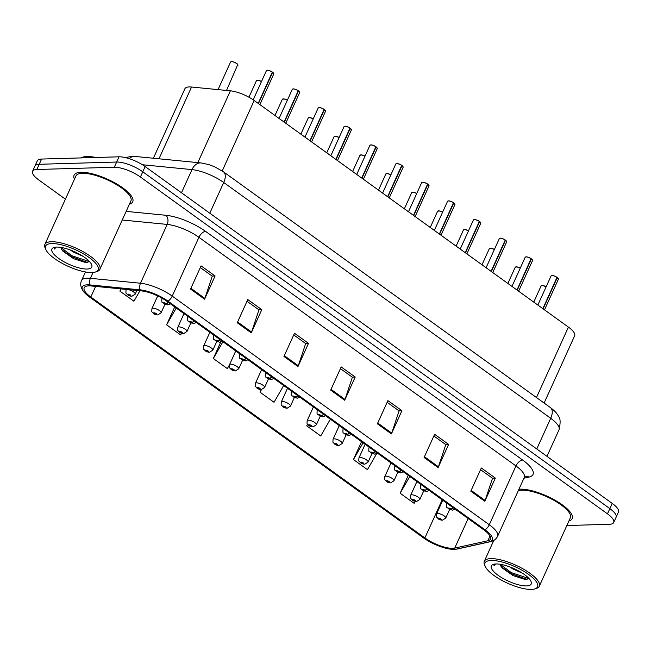 <?xml version="1.0" encoding="UTF-8"?>
<svg xmlns="http://www.w3.org/2000/svg" width="651" height="651" viewBox="0 0 651 651"><rect width="100%" height="100%" fill="white"/><g stroke="black" fill="none" stroke-linecap="round" stroke-linejoin="round"><path stroke-width="0.98" d="M153.376 158.25L184.908 88.715A20.124 6.323 24.4 0 1 191.54 87.022L230.389 90.831A20.124 6.323 24.4 0 1 254.183 100.498L568.421 327.103A20.124 6.323 24.4 0 1 574.646 335.77L544.122 403.059M568.884 521.02A32.2 10.107 -155.6 0 0 572.172 518.644A32.2 10.107 -155.6 0 0 555.108 500.253A32.2 10.107 -155.6 0 0 520.426 489.17A32.2 10.107 -155.6 0 0 518.937 489.275A32.2 10.107 -155.6 0 1 520.426 489.17A32.2 10.107 -155.6 0 1 555.108 500.253A32.2 10.107 -155.6 0 1 572.172 518.644A32.2 10.107 -155.6 0 1 568.884 521.02M129.451 204.121A32.2 10.107 -155.6 0 0 132.739 201.753A32.2 10.107 -155.6 0 0 115.683 183.362A32.2 10.107 -155.6 0 0 80.993 172.279A32.2 10.107 -155.6 0 0 74.092 175.143A32.2 10.107 -155.6 0 0 74.474 179.18A32.2 10.107 -155.6 0 1 74.092 175.143A32.2 10.107 -155.6 0 1 80.993 172.279A32.2 10.107 -155.6 0 1 115.683 183.362A32.2 10.107 -155.6 0 1 132.739 201.753A32.2 10.107 -155.6 0 1 129.451 204.121M452.73 548.329A21.467 6.738 24.4 0 1 424.875 537.929L90.814 297.027A21.467 6.738 24.4 0 1 84.174 287.783A21.467 6.738 24.4 0 1 91.246 285.968L141.357 290.891A21.467 6.738 24.4 0 1 166.746 301.193L483.799 529.841A21.467 6.738 24.4 0 1 490.447 539.085A21.467 6.738 24.4 0 1 487.859 540.761L454.74 548.101A21.467 6.738 24.4 0 1 452.73 548.329M454.178 549.379A23.55 7.397 -155.6 0 0 456.384 549.127L489.503 541.787A23.55 7.397 -155.6 0 0 485.052 529.808L167.991 301.161A23.55 7.397 -155.6 0 0 140.152 289.858L90.033 284.935A23.55 7.397 -155.6 0 0 84.215 292.323A23.55 7.397 -155.6 0 0 89.569 297.059L423.622 537.962A23.55 7.397 -155.6 0 0 453.885 549.379A23.55 7.397 -155.6 0 0 454.178 549.379M566.842 525.528L609.401 524.291A20.124 6.323 -155.6 0 0 613.714 522.501L618.45 512.06A20.124 6.323 -155.6 0 0 612.217 503.394L145.14 166.566A20.124 6.323 -155.6 0 0 119.027 156.81L41.599 159.056L39.231 164.28A20.124 6.323 -155.6 0 0 34.918 166.07A20.124 6.323 -155.6 0 1 39.231 164.28L116.659 162.034L39.231 164.28L36.863 169.496A20.124 6.323 -155.6 0 0 32.55 171.286A20.124 6.323 -155.6 0 0 38.783 179.953L65.409 199.157M145.14 166.566L142.772 171.783A20.124 6.323 -155.6 0 0 116.659 162.034A20.124 6.323 -155.6 0 1 142.772 171.783L609.849 508.618L142.772 171.783L140.404 177.007A20.124 6.323 -155.6 0 0 114.291 167.25L36.863 169.496M616.082 517.285A20.124 6.323 -155.6 0 0 609.849 508.618A20.124 6.323 -155.6 0 1 616.082 517.285M613.714 522.501A20.124 6.323 -155.6 0 0 607.481 513.834L140.404 177.007M237.257 322.766L247.779 299.566L261.792 309.664L251.27 332.864L237.257 322.766M190.548 289.077L201.078 265.877L215.09 275.983L204.56 299.183L190.548 289.077M377.385 423.809L387.906 400.609L401.919 410.716L391.397 433.916L377.385 423.809M424.094 457.498L434.616 434.298L448.629 444.397L438.107 467.597L424.094 457.498M470.803 491.18L481.325 467.979L495.338 478.086L484.808 501.286L470.803 491.18M283.966 356.447L294.488 333.247L308.501 343.354L297.979 366.554L283.966 356.447M330.675 390.128L341.197 366.928L355.21 377.035L344.688 400.235L330.675 390.128M174.712 306.946L166.607 324.816L180.62 334.915L181.58 333.239M120.915 288.881L119.898 291.127L133.911 301.234L139.932 290.753M307.508 424.151L306.735 425.86L320.74 435.967L330.374 419.195M361.549 441.679L353.436 459.549L367.449 469.656L376.612 453.706M408.25 475.36L400.145 493.23L414.158 503.337L415.265 501.408M220.795 342.003L213.316 358.498L227.329 368.604L229.437 364.926M261.206 389.567L260.026 392.179L274.038 402.285L283.665 385.514M355.21 377.035L352.224 377.124M340.432 368.621L352.378 377.23L345.006 399.429A5.363 2.75 125.8 0 1 344.688 400.235M308.501 343.354L305.514 343.435M293.723 334.931L305.669 343.549L298.296 365.748A5.363 2.75 125.8 0 1 297.979 366.554M495.338 478.086L492.351 478.168M480.56 469.664L492.506 478.282L485.125 500.481A5.363 2.75 125.8 0 1 484.808 501.286M448.629 444.397L445.642 444.487M433.851 435.983L445.797 444.6L438.424 466.8A5.363 2.75 125.8 0 1 438.107 467.597M401.919 410.716L398.933 410.805M387.142 402.302L399.087 410.919L391.715 433.11A5.363 2.75 125.8 0 1 391.397 433.916M215.09 275.983L212.096 276.073M200.305 267.569L212.25 276.179L204.878 298.378A5.363 2.75 125.8 0 1 204.56 299.183M261.792 309.664L258.805 309.754M247.014 301.25L258.96 309.868L251.587 332.067A5.363 2.75 125.8 0 1 251.27 332.864M260.026 392.179L261.531 389.558M306.735 425.86L307.622 424.314M353.436 459.549L363.071 442.778M400.145 493.23L409.78 476.459M213.316 358.498L222.943 341.726M166.607 324.816L176.234 308.045M119.898 291.127L121.176 288.906M41.599 159.056A20.124 6.323 -155.6 0 0 37.286 160.846L32.55 171.286M438.188 518.749A3.353 1.603 -55.2 0 0 438.278 518.823A3.353 1.603 -55.2 0 0 438.872 518.961A1.676 0.529 -155.6 0 0 440.996 519.742A1.676 0.529 -155.6 0 0 440.841 518.871A1.676 0.529 -155.6 0 0 438.66 518.058A1.676 0.529 -155.6 0 0 438.774 518.888L439.36 518.562L440.442 519.173L438.872 518.961M438.774 518.888A3.353 1.839 126.9 0 1 438.074 518.676C436.398 516.251 436.251 518.701 436.569 513.916A5.029 1.579 24.4 0 1 437.643 513.468A5.029 1.579 24.4 0 1 443.062 515.201A5.029 1.579 24.4 0 1 445.732 518.074L442.411 520.19C440.377 519.994 439.002 519.539 438.278 518.823M557.264 277.505L558.387 279.255A4.028 1.261 -155.6 0 0 557.264 277.611L556.996 277.489M552.072 275.519A3.89 1.221 24.4 0 1 556.996 277.326L542.853 308.664M452.852 507.52A3.353 1.603 124.8 0 1 450.752 508.838A1.676 0.529 -155.6 0 0 448.629 508.057A1.676 0.529 -155.6 0 0 448.791 508.936A1.676 0.529 -155.6 0 0 450.964 509.741A1.676 0.529 -155.6 0 0 450.858 508.911L450.264 509.237L449.19 508.626L450.752 508.838M450.858 508.911A3.353 1.839 -53.1 0 0 453.12 507.715M557.264 277.611L543.097 308.843M412.311 500.09A3.353 1.603 -55.2 0 0 412.4 500.155A3.353 1.603 -55.2 0 0 412.994 500.302A1.676 0.529 -155.6 0 0 415.126 501.083A1.676 0.529 -155.6 0 0 414.964 500.212A1.676 0.529 -155.6 0 0 412.791 499.398A1.676 0.529 -155.6 0 0 412.897 500.228L413.491 499.903L414.565 500.513L412.994 500.302M412.897 500.228A3.353 1.839 126.9 0 1 412.197 500.009C410.521 497.592 410.374 500.033 410.691 495.256A5.029 1.579 24.4 0 1 411.766 494.809A5.029 1.579 24.4 0 1 417.185 496.542A5.029 1.579 24.4 0 1 419.854 499.415L416.534 501.53C414.5 501.335 413.125 500.879 412.4 500.155M386.434 481.423A3.353 1.603 -55.2 0 0 386.523 481.496A3.353 1.603 -55.2 0 0 387.125 481.642A1.676 0.529 -155.6 0 0 389.249 482.415A1.676 0.529 -155.6 0 0 389.086 481.545A1.676 0.529 -155.6 0 0 386.914 480.731A1.676 0.529 -155.6 0 0 387.019 481.569L387.614 481.244L388.688 481.854L387.125 481.642M387.019 481.569A3.353 1.839 126.9 0 1 386.32 481.349C384.643 478.933 384.505 481.374 384.814 476.597A5.029 1.579 24.4 0 1 385.888 476.15A5.029 1.579 24.4 0 1 391.308 477.883A5.029 1.579 24.4 0 1 393.977 480.755L390.657 482.871C388.631 482.676 387.247 482.212 386.523 481.496M360.556 462.763A3.353 1.603 -55.2 0 0 360.646 462.837A3.353 1.603 -55.2 0 0 361.248 462.983A1.676 0.529 -155.6 0 0 363.372 463.756A1.676 0.529 -155.6 0 0 363.209 462.885A1.676 0.529 -155.6 0 0 361.036 462.072A1.676 0.529 -155.6 0 0 361.142 462.91L361.736 462.576L362.81 463.195L361.248 462.983M361.142 462.91A3.353 1.839 126.9 0 1 360.442 462.69C358.766 460.273 358.628 462.715 358.937 457.938A5.029 1.579 24.4 0 1 360.011 457.49A5.029 1.579 24.4 0 1 365.431 459.224A5.029 1.579 24.4 0 1 368.1 462.096L364.78 464.212C362.753 464.008 361.37 463.553 360.646 462.837M334.679 444.104A3.353 1.603 -55.2 0 0 334.769 444.177A3.353 1.603 -55.2 0 0 335.371 444.324A1.676 0.529 -155.6 0 0 337.495 445.097A1.676 0.529 -155.6 0 0 337.332 444.226A1.676 0.529 -155.6 0 0 335.159 443.412A1.676 0.529 -155.6 0 0 335.265 444.251L335.859 443.917L336.933 444.535L335.371 444.324M335.265 444.251A3.353 1.839 126.9 0 1 334.573 444.031C332.889 441.606 332.751 444.055 333.06 439.279A5.029 1.579 24.4 0 1 334.142 438.831A5.029 1.579 24.4 0 1 339.553 440.564A5.029 1.579 24.4 0 1 342.223 443.437L338.902 445.553C336.876 445.349 335.493 444.893 334.769 444.177M531.387 258.838L532.518 260.595A4.028 1.261 -155.6 0 0 531.387 258.952L531.118 258.829M525.65 256.958A3.89 1.221 24.4 0 1 526.195 256.86A3.89 1.221 24.4 0 1 531.118 258.659L516.975 290.004M426.975 488.86A3.353 1.603 124.8 0 1 424.875 490.179A1.676 0.529 -155.6 0 0 422.751 489.397A1.676 0.529 -155.6 0 0 422.914 490.268A1.676 0.529 -155.6 0 0 425.087 491.082A1.676 0.529 -155.6 0 0 424.981 490.252L424.387 490.577L423.313 489.967L424.875 490.179M424.981 490.252A3.353 1.839 -53.1 0 0 427.243 489.056M531.387 258.952L517.22 290.183M505.51 240.178L506.641 241.936A4.028 1.261 -155.6 0 0 505.51 240.292L505.241 240.17M499.773 238.299A3.89 1.221 24.4 0 1 500.318 238.201A3.89 1.221 24.4 0 1 505.241 239.999L491.098 271.345M401.097 470.201A3.353 1.603 124.8 0 1 398.998 471.519A1.676 0.529 -155.6 0 0 396.874 470.738A1.676 0.529 -155.6 0 0 397.037 471.609A1.676 0.529 -155.6 0 0 399.209 472.423A1.676 0.529 -155.6 0 0 399.104 471.593L398.51 471.918L397.435 471.308L398.998 471.519M399.104 471.593A3.353 1.839 -53.1 0 0 401.366 470.396M505.51 240.292L491.342 271.524M479.632 221.519L480.763 223.277A4.028 1.261 -155.6 0 0 479.632 221.625L479.364 221.511M474.441 219.542A3.89 1.221 24.4 0 1 479.364 221.34L465.221 252.686M375.228 451.542A3.353 1.603 124.8 0 1 373.129 452.852A1.676 0.529 -155.6 0 0 371.005 452.079A1.676 0.529 -155.6 0 0 371.16 452.95A1.676 0.529 -155.6 0 0 373.34 453.763A1.676 0.529 -155.6 0 0 373.226 452.925L372.632 453.259L371.558 452.64L373.129 452.852M373.226 452.925A3.353 1.839 -53.1 0 0 375.489 451.737M479.632 221.625L465.465 252.857M509.595 566.834L513.143 569.096L522.444 573.205M491.188 560.462A28.847 9.057 -155.6 0 0 485.247 566.427A28.847 9.057 -155.6 0 0 504.492 581.75A28.847 9.057 -155.6 0 0 531.362 589.424A28.847 9.057 -155.6 0 0 534.829 588.919A28.847 9.057 -155.6 0 0 526.154 572.758A28.847 9.057 -155.6 0 0 491.188 560.462M534.829 588.919L536.448 588.406A30.19 9.48 -155.6 0 0 539.288 586.25A30.19 9.48 -155.6 0 0 523.298 569.015A30.19 9.48 -155.6 0 0 490.781 558.623A30.19 9.48 -155.6 0 0 484.311 561.317A30.19 9.48 -155.6 0 0 484.564 564.873L485.247 566.427M539.288 586.25L570.341 517.814A30.19 9.48 -155.6 0 0 554.343 500.57A30.19 9.48 -155.6 0 0 521.825 490.187A30.19 9.48 -155.6 0 0 518.294 490.691M526.504 585.924A21.874 6.868 -155.6 0 0 531.013 581.4A21.874 6.868 -155.6 0 0 516.414 569.788A21.874 6.868 -155.6 0 0 496.046 563.961A21.874 6.868 -155.6 0 0 493.417 564.344A21.874 6.868 -155.6 0 0 499.992 576.599A21.874 6.868 -155.6 0 0 526.504 585.924M500.098 564.352L502.051 567.843L513.021 575.582L525.056 579.431L529.003 578.511M494.89 564.043L493.906 565.922L495.663 563.978M527.074 579.406L510.889 573.547L501.026 566.516M493.906 565.922L494.133 564.865M528.978 578.544L511.304 572.628L500.155 564.262M70.17 249.935L73.709 252.206L83.011 256.315M51.763 243.572A28.847 9.057 -155.6 0 0 45.814 249.536A28.847 9.057 -155.6 0 0 65.067 264.851A28.847 9.057 -155.6 0 0 91.929 272.533A28.847 9.057 -155.6 0 0 95.396 272.028A28.847 9.057 -155.6 0 0 86.721 255.859A28.847 9.057 -155.6 0 0 51.763 243.572M95.396 272.028L97.015 271.516A30.19 9.48 -155.6 0 0 99.863 269.359A30.19 9.48 -155.6 0 0 83.865 252.116A30.19 9.48 -155.6 0 0 51.348 241.733A30.19 9.48 -155.6 0 0 44.878 244.418A30.19 9.48 -155.6 0 0 45.131 247.974L45.814 249.536M99.863 269.359L130.908 200.923A30.19 9.48 -155.6 0 0 114.91 183.68A30.19 9.48 -155.6 0 0 82.4 173.288A30.19 9.48 -155.6 0 0 75.923 175.982L44.878 244.418M95.9 157.485A33.543 10.53 -155.6 0 0 86.9 156.525A33.543 10.53 -155.6 0 0 81.147 157.908M87.071 269.034A21.874 6.868 -155.6 0 0 91.579 264.509A21.874 6.868 -155.6 0 0 76.981 252.889A21.874 6.868 -155.6 0 0 56.613 247.071A21.874 6.868 -155.6 0 0 53.984 247.453A21.874 6.868 -155.6 0 0 60.559 259.708A21.874 6.868 -155.6 0 0 87.071 269.034M60.673 247.461L62.618 250.952L73.587 258.691L85.631 262.54L89.569 261.621M55.457 247.152L54.472 249.032L56.238 247.087M87.649 262.516L71.455 256.657L61.593 249.626M54.472 249.032L54.7 247.974M89.553 261.653L71.87 255.729L60.722 247.372M308.81 425.445A3.353 1.603 -55.2 0 0 308.899 425.518A3.353 1.603 -55.2 0 0 309.494 425.664A1.676 0.529 -155.6 0 0 311.617 426.438A1.676 0.529 -155.6 0 0 311.455 425.567A1.676 0.529 -155.6 0 0 309.282 424.753A1.676 0.529 -155.6 0 0 309.388 425.591L309.982 425.258L311.064 425.876L309.494 425.664M309.388 425.591A3.353 1.839 126.9 0 1 308.696 425.372C307.012 422.947 306.873 425.396 307.182 420.619A5.029 1.579 24.4 0 1 308.265 420.172A5.029 1.579 24.4 0 1 313.684 421.897A5.029 1.579 24.4 0 1 316.345 424.777L313.033 426.893C310.999 426.69 309.624 426.234 308.899 425.518M282.933 406.785A3.353 1.603 -55.2 0 0 283.022 406.859A3.353 1.603 -55.2 0 0 283.616 406.997A1.676 0.529 -155.6 0 0 285.74 407.778A1.676 0.529 -155.6 0 0 285.577 406.908A1.676 0.529 -155.6 0 0 283.405 406.094A1.676 0.529 -155.6 0 0 283.519 406.924L284.105 406.598L285.187 407.209L283.616 406.997M283.519 406.924A3.353 1.839 126.9 0 1 282.819 406.712C281.142 404.287 280.996 406.737 281.305 401.96A5.029 1.579 24.4 0 1 282.388 401.512A5.029 1.579 24.4 0 1 287.807 403.238A5.029 1.579 24.4 0 1 290.468 406.11L287.156 408.226C285.122 408.031 283.746 407.575 283.022 406.859M257.055 388.126A3.353 1.603 -55.2 0 0 257.145 388.199A3.353 1.603 -55.2 0 0 257.739 388.338A1.676 0.529 -155.6 0 0 259.863 389.119A1.676 0.529 -155.6 0 0 259.708 388.248A1.676 0.529 -155.6 0 0 257.527 387.435A1.676 0.529 -155.6 0 0 257.641 388.265L258.227 387.939L259.31 388.549L257.739 388.338M257.641 388.265A3.353 1.839 126.9 0 1 256.942 388.053C255.265 385.628 255.119 388.069 255.428 383.293A5.029 1.579 24.4 0 1 256.51 382.845A5.029 1.579 24.4 0 1 261.93 384.578A5.029 1.579 24.4 0 1 264.591 387.451L261.279 389.567C259.244 389.371 257.869 388.916 257.145 388.199M453.755 202.86L454.886 204.609A4.028 1.261 -155.6 0 0 453.763 202.966L453.487 202.852M448.018 200.98A3.89 1.221 24.4 0 1 448.563 200.882A3.89 1.221 24.4 0 1 453.495 202.681L439.352 234.026M349.351 432.882A3.353 1.603 124.8 0 1 347.252 434.193A1.676 0.529 -155.6 0 0 345.128 433.42A1.676 0.529 -155.6 0 0 345.282 434.29A1.676 0.529 -155.6 0 0 347.463 435.104A1.676 0.529 -155.6 0 0 347.349 434.266L346.763 434.599L345.681 433.981L347.252 434.193M347.349 434.266A3.353 1.839 -53.1 0 0 349.62 433.078M453.763 202.966L439.596 234.197M427.878 184.2L429.009 185.95A4.028 1.261 -155.6 0 0 427.886 184.306L427.609 184.192M422.141 182.313A3.89 1.221 24.4 0 1 422.686 182.223A3.89 1.221 24.4 0 1 427.617 184.021L413.475 215.359M323.474 414.223A3.353 1.603 124.8 0 1 321.374 415.533A1.676 0.529 -155.6 0 0 319.25 414.76A1.676 0.529 -155.6 0 0 319.405 415.631A1.676 0.529 -155.6 0 0 321.586 416.445A1.676 0.529 -155.6 0 0 321.472 415.607L320.886 415.94L319.804 415.322L321.374 415.533M321.472 415.607A3.353 1.839 -53.1 0 0 323.742 414.41M427.886 184.306L413.719 215.538M402.001 165.541L403.132 167.291A4.028 1.261 -155.6 0 0 402.009 165.647L401.74 165.525M396.809 163.556A3.89 1.221 24.4 0 1 401.74 165.362L387.597 196.7M297.597 395.564A3.353 1.603 124.8 0 1 295.497 396.874A1.676 0.529 -155.6 0 0 293.373 396.101A1.676 0.529 -155.6 0 0 293.536 396.972A1.676 0.529 -155.6 0 0 295.709 397.785A1.676 0.529 -155.6 0 0 295.595 396.947L295.009 397.273L293.926 396.662L295.497 396.874M295.595 396.947A3.353 1.839 -53.1 0 0 297.865 395.751M402.009 165.647L387.841 196.879M231.178 369.459A3.353 1.603 -55.2 0 0 231.268 369.532A3.353 1.603 -55.2 0 0 231.862 369.678A1.676 0.529 -155.6 0 0 233.986 370.46A1.676 0.529 -155.6 0 0 233.831 369.581A1.676 0.529 -155.6 0 0 231.65 368.775A1.676 0.529 -155.6 0 0 231.764 369.605L232.35 369.28L233.432 369.89L231.862 369.678M231.764 369.605A3.353 1.839 126.9 0 1 231.064 369.386C229.388 366.969 229.242 369.41 229.551 364.633A5.029 1.579 24.4 0 1 230.633 364.186A5.029 1.579 24.4 0 1 236.053 365.919A5.029 1.579 24.4 0 1 238.714 368.791L235.402 370.907C233.367 370.712 231.992 370.248 231.268 369.532M205.301 350.799A3.353 1.603 -55.2 0 0 205.391 350.873A3.353 1.603 -55.2 0 0 205.985 351.019A1.676 0.529 -155.6 0 0 208.108 351.792A1.676 0.529 -155.6 0 0 207.954 350.922A1.676 0.529 -155.6 0 0 205.773 350.108A1.676 0.529 -155.6 0 0 205.887 350.946L206.473 350.612L207.555 351.231L205.985 351.019M205.887 350.946A3.353 1.839 126.9 0 1 205.187 350.726C203.511 348.309 203.364 350.751 203.673 345.974A5.029 1.579 24.4 0 1 204.756 345.526A5.029 1.579 24.4 0 1 210.175 347.26A5.029 1.579 24.4 0 1 212.844 350.132L209.524 352.248C207.49 352.053 206.115 351.589 205.391 350.873M179.424 332.14A3.353 1.603 -55.2 0 0 179.513 332.213A3.353 1.603 -55.2 0 0 180.107 332.36A1.676 0.529 -155.6 0 0 182.231 333.133A1.676 0.529 -155.6 0 0 182.077 332.262A1.676 0.529 -155.6 0 0 179.896 331.449A1.676 0.529 -155.6 0 0 180.01 332.287L180.604 331.953L181.678 332.571L180.107 332.36M180.01 332.287A3.353 1.839 126.9 0 1 179.31 332.067C177.633 329.65 177.487 332.091 177.804 327.315A5.029 1.579 24.4 0 1 178.879 326.867A5.029 1.579 24.4 0 1 184.298 328.6A5.029 1.579 24.4 0 1 186.967 331.473L183.647 333.589C181.613 333.385 180.237 332.93 179.513 332.213M153.546 313.481A3.353 1.603 -55.2 0 0 153.636 313.554A3.353 1.603 -55.2 0 0 154.238 313.701A1.676 0.529 -155.6 0 0 156.362 314.474A1.676 0.529 -155.6 0 0 156.199 313.603A1.676 0.529 -155.6 0 0 154.027 312.789A1.676 0.529 -155.6 0 0 154.132 313.627L154.726 313.294L155.801 313.912L154.238 313.701M154.132 313.627A3.353 1.839 126.9 0 1 153.433 313.408C151.756 310.983 151.61 313.432 151.927 308.655A5.029 1.579 24.4 0 1 153.001 308.208A5.029 1.579 24.4 0 1 158.421 309.933A5.029 1.579 24.4 0 1 161.09 312.814L157.77 314.929C155.744 314.726 154.36 314.27 153.636 313.554M127.669 294.822A3.353 1.603 -55.2 0 0 127.759 294.895A3.353 1.603 -55.2 0 0 128.361 295.041A1.676 0.529 -155.6 0 0 130.485 295.814A1.676 0.529 -155.6 0 0 130.322 294.944A1.676 0.529 -155.6 0 0 128.149 294.13A1.676 0.529 -155.6 0 0 128.255 294.968L128.849 294.634L129.923 295.245L128.361 295.041M128.255 294.968A3.353 1.839 126.9 0 1 127.555 294.748C125.879 292.323 125.741 294.773 126.05 289.996A5.029 1.579 24.4 0 1 127.124 289.549A5.029 1.579 24.4 0 1 132.544 291.274A5.029 1.579 24.4 0 1 135.213 294.146L131.893 296.27C129.866 296.067 128.483 295.611 127.759 294.895M376.123 146.882L377.255 148.631A4.028 1.261 -155.6 0 0 376.132 146.988L375.863 146.866M370.386 144.994A3.89 1.221 24.4 0 1 370.932 144.896A3.89 1.221 24.4 0 1 375.863 146.703L361.72 178.04M271.719 376.896A3.353 1.603 124.8 0 1 269.62 378.215A1.676 0.529 -155.6 0 0 267.496 377.434A1.676 0.529 -155.6 0 0 267.659 378.304A1.676 0.529 -155.6 0 0 269.831 379.118A1.676 0.529 -155.6 0 0 269.726 378.288L269.132 378.613L268.049 378.003L269.62 378.215M269.726 378.288A3.353 1.839 -53.1 0 0 271.988 377.092M376.132 146.988L361.964 178.219M350.246 128.214L351.377 129.972A4.028 1.261 -155.6 0 0 350.254 128.328L349.986 128.206M344.517 126.335A3.89 1.221 24.4 0 1 345.054 126.237A3.89 1.221 24.4 0 1 349.986 128.035L335.843 159.381M245.842 358.237A3.353 1.603 124.8 0 1 243.743 359.555A1.676 0.529 -155.6 0 0 241.619 358.774A1.676 0.529 -155.6 0 0 241.781 359.645A1.676 0.529 -155.6 0 0 243.954 360.459A1.676 0.529 -155.6 0 0 243.848 359.629L243.254 359.954L242.18 359.344L243.743 359.555M243.848 359.629A3.353 1.839 -53.1 0 0 246.111 358.432M350.254 128.328L336.087 159.56M324.377 109.555L325.5 111.313A4.028 1.261 -155.6 0 0 324.377 109.661L324.108 109.547M319.185 107.578A3.89 1.221 24.4 0 1 324.108 109.376L309.966 140.722M219.965 339.578A3.353 1.603 124.8 0 1 217.865 340.888A1.676 0.529 -155.6 0 0 215.741 340.115A1.676 0.529 -155.6 0 0 215.904 340.986A1.676 0.529 -155.6 0 0 218.077 341.799A1.676 0.529 -155.6 0 0 217.971 340.969L217.377 341.295L216.303 340.685L217.865 340.888M217.971 340.969A3.353 1.839 -53.1 0 0 220.233 339.773M324.377 109.661L310.21 140.893M298.5 90.896L299.631 92.645A4.028 1.261 -155.6 0 0 298.5 91.002L298.231 90.888M292.763 89.016A3.89 1.221 24.4 0 1 293.308 88.918A3.89 1.221 24.4 0 1 298.231 90.717L284.088 122.062M194.088 320.919A3.353 1.603 124.8 0 1 191.988 322.229A1.676 0.529 -155.6 0 0 189.864 321.456A1.676 0.529 -155.6 0 0 190.027 322.326A1.676 0.529 -155.6 0 0 192.2 323.14A1.676 0.529 -155.6 0 0 192.094 322.302L191.5 322.636L190.426 322.017L191.988 322.229M192.094 322.302A3.353 1.839 -53.1 0 0 194.356 321.114M298.5 91.002L284.332 122.233M272.623 72.237L273.754 73.986A4.028 1.261 -155.6 0 0 272.623 72.342L272.354 72.228M267.431 70.259A3.89 1.221 24.4 0 1 272.354 72.058L258.211 103.403M168.21 302.259A3.353 1.603 124.8 0 1 166.111 303.569A1.676 0.529 -155.6 0 0 163.987 302.796A1.676 0.529 -155.6 0 0 164.15 303.667A1.676 0.529 -155.6 0 0 166.322 304.481A1.676 0.529 -155.6 0 0 166.217 303.643L165.623 303.976L164.548 303.358L166.111 303.569M166.217 303.643A3.353 1.839 -53.1 0 0 168.479 302.446M272.623 72.342L258.455 103.574M536.465 397.533L568.421 327.103M222.227 170.961L254.183 100.498M197.831 162.612L230.389 90.831M158.982 158.795L191.54 87.022M424.875 537.929L442.167 499.813M453.885 549.379L457.393 549.005A6.705 5.875 -102.5 0 1 456.384 549.127M167.991 301.161A6.705 3.442 -54.2 0 0 172.23 296.115L489.292 524.755A6.705 3.442 125.8 0 1 485.052 529.808M140.152 289.858A6.705 4.679 -84.4 0 1 140.502 283.234A26.829 8.422 24.4 0 1 172.23 296.115L198.913 237.298A26.829 8.422 -155.6 0 0 167.185 224.416L122.25 220.005M457.393 549.005L490.512 541.665A6.705 5.875 -102.5 0 1 489.503 541.787M522.631 460.029A6.705 3.442 125.8 0 0 515.966 465.945L489.292 524.755A26.829 8.422 24.4 0 1 497.6 536.31L524.275 477.5A26.829 8.422 -155.6 0 0 515.966 465.945L198.913 237.298A6.705 3.442 125.8 0 1 205.578 231.382L522.631 460.029A33.543 10.53 24.4 0 1 528.97 477.093L523.949 478.208M90.033 284.935A6.705 4.679 -84.4 0 1 90.383 278.311L140.502 283.234L167.185 224.416A6.705 4.679 95.6 0 0 165.915 215.286A33.543 10.53 24.4 0 1 205.578 231.382M84.215 292.323C80.748 288.027 79.861 284.105 81.546 280.581A26.829 8.422 24.4 0 1 90.383 278.311L93.036 272.468M126.164 211.38L165.915 215.286M607.481 513.834L612.217 503.394M114.291 167.25L119.027 156.81M528.97 477.093A6.705 5.875 77.5 0 0 525.243 476.28M90.814 297.027L95.64 286.399M454.74 548.101L468.142 518.554M487.859 540.761L490.008 536.025M331.025 389.355L345.006 399.429M377.735 423.036L391.715 433.11M424.444 456.717L438.424 466.8M471.153 490.398L485.125 500.481M284.316 355.666L298.296 365.748M237.615 321.985L251.587 332.067M190.906 288.303L204.878 298.378M129.134 158.632A13.419 9.358 -84.4 0 1 135.058 156.443L201.102 162.929L209.028 164.646L214.846 166.892L223.505 171.84A13.419 6.884 125.8 0 1 223.716 182.492L209.793 213.186M223.505 171.84L550.477 407.64C554.44 410.61 557.077 413.442 558.371 416.127C560.454 418.088 560.666 422.654 558.997 429.839A26.829 8.422 -155.6 0 0 550.697 418.284L536.766 448.987M550.477 407.64A13.419 6.884 125.8 0 1 550.697 418.284L223.716 182.492A26.829 8.422 -155.6 0 0 191.988 169.61L181.483 192.769M201.102 162.929A13.419 9.358 -84.4 0 0 191.988 169.61L142.406 164.744M546.108 286.847A4.028 1.261 -155.6 0 0 541.957 285.569A4.028 1.261 -155.6 0 0 541.095 285.927L542.812 285.553L546.148 286.765A3.89 1.221 24.4 0 0 542.104 285.52M541.559 285.61A3.89 1.221 24.4 0 1 541.99 285.52M557.02 277.432A4.028 1.261 -155.6 0 0 551.926 275.568A4.028 1.261 -155.6 0 0 551.063 275.926L552.015 275.503C552.976 275.414 554.652 276.024 557.02 277.326M551.527 275.617A3.89 1.221 24.4 0 1 551.95 275.528M557.28 277.529A3.89 1.221 24.4 0 1 558.322 278.701M446.863 503.199L446.529 503.923A5.029 1.579 24.4 0 1 447.278 503.508M520.23 268.188A4.028 1.261 -155.6 0 0 516.08 266.902A4.028 1.261 -155.6 0 0 515.218 267.26L516.935 266.894L520.271 268.106M516.227 266.853A3.89 1.221 24.4 0 1 520.263 268.114M515.682 266.951A3.89 1.221 24.4 0 1 516.113 266.861M494.353 249.528A4.028 1.261 -155.6 0 0 490.203 248.243A4.028 1.261 -155.6 0 0 489.34 248.601L491.057 248.234L494.394 249.447A3.89 1.221 24.4 0 0 490.349 248.194M489.804 248.291A3.89 1.221 24.4 0 1 490.236 248.202M468.476 230.869A4.028 1.261 -155.6 0 0 464.326 229.583A4.028 1.261 -155.6 0 0 463.463 229.941L465.188 229.575L468.517 230.78A3.89 1.221 24.4 0 0 464.472 229.534M463.927 229.632A3.89 1.221 24.4 0 1 464.358 229.543M442.599 212.21A4.028 1.261 -155.6 0 0 438.448 210.924A4.028 1.261 -155.6 0 0 437.586 211.282L439.311 210.916L442.639 212.12M438.595 210.875A3.89 1.221 24.4 0 1 442.639 212.128M438.05 210.973A3.89 1.221 24.4 0 1 438.481 210.883M531.143 258.772A4.028 1.261 -155.6 0 0 526.049 256.909A4.028 1.261 -155.6 0 0 525.186 257.267L526.138 256.844C527.107 256.754 528.775 257.365 531.143 258.667M531.403 258.862A3.89 1.221 24.4 0 1 532.445 260.042M420.985 484.539L420.652 485.264A5.029 1.579 24.4 0 1 421.4 484.84M505.266 240.113A4.028 1.261 -155.6 0 0 500.171 238.25A4.028 1.261 -155.6 0 0 499.309 238.608L500.261 238.185C501.229 238.095 502.897 238.705 505.266 240.007M505.526 240.203A3.89 1.221 24.4 0 1 506.568 241.383M395.108 465.88L394.783 466.604A5.029 1.579 24.4 0 1 395.531 466.181M479.388 221.454A4.028 1.261 -155.6 0 0 474.294 219.59A4.028 1.261 -155.6 0 0 473.432 219.948L474.384 219.525C475.352 219.436 477.02 220.046 479.388 221.348M473.895 219.639A3.89 1.221 24.4 0 1 474.327 219.55M479.649 221.543A3.89 1.221 24.4 0 1 480.69 222.715M369.231 447.221L368.905 447.945A5.029 1.579 24.4 0 1 369.654 447.522M416.721 193.542A4.028 1.261 -155.6 0 0 412.571 192.265A4.028 1.261 -155.6 0 0 411.709 192.623L413.434 192.257L416.762 193.461A3.89 1.221 24.4 0 0 412.718 192.216M412.173 192.314A3.89 1.221 24.4 0 1 412.604 192.224M390.852 174.883A4.028 1.261 -155.6 0 0 386.694 173.605A4.028 1.261 -155.6 0 0 385.831 173.963L387.557 173.597L390.885 174.802A3.89 1.221 24.4 0 0 386.84 173.557M386.295 173.654A3.89 1.221 24.4 0 1 386.727 173.557M364.975 156.224A4.028 1.261 -155.6 0 0 360.825 154.946A4.028 1.261 -155.6 0 0 359.962 155.304L361.679 154.93L365.008 156.142A3.89 1.221 24.4 0 0 360.971 154.897M360.426 154.987A3.89 1.221 24.4 0 1 360.849 154.897M453.519 202.795A4.028 1.261 -155.6 0 0 448.417 200.931A4.028 1.261 -155.6 0 0 447.554 201.289L448.506 200.858C449.475 200.777 451.143 201.379 453.519 202.689M453.771 202.884A3.89 1.221 24.4 0 1 454.813 204.056M343.354 428.561L343.028 429.286A5.029 1.579 24.4 0 1 343.777 428.863M427.642 184.127A4.028 1.261 -155.6 0 0 422.54 182.272A4.028 1.261 -155.6 0 0 421.677 182.63L422.629 182.199C423.598 182.117 425.266 182.719 427.642 184.03M427.894 184.225A3.89 1.221 24.4 0 1 428.936 185.397M317.476 409.902L317.151 410.618A5.029 1.579 24.4 0 1 317.9 410.203M401.765 165.468A4.028 1.261 -155.6 0 0 396.662 163.604A4.028 1.261 -155.6 0 0 395.8 163.962L396.752 163.539C397.72 163.45 399.389 164.06 401.765 165.362M396.264 163.653A3.89 1.221 24.4 0 1 396.695 163.564M402.017 165.566A3.89 1.221 24.4 0 1 403.059 166.737M291.599 391.235L291.274 391.959A5.029 1.579 24.4 0 1 292.022 391.544M339.098 137.564A4.028 1.261 -155.6 0 0 334.948 136.279A4.028 1.261 -155.6 0 0 334.085 136.637L335.802 136.271L339.13 137.483A3.89 1.221 24.4 0 0 335.094 136.23M334.549 136.328A3.89 1.221 24.4 0 1 334.972 136.238M313.221 118.905A4.028 1.261 -155.6 0 0 309.07 117.619A4.028 1.261 -155.6 0 0 308.208 117.977L309.925 117.611L313.261 118.824A3.89 1.221 24.4 0 0 309.217 117.571M308.672 117.668A3.89 1.221 24.4 0 1 309.103 117.579M287.343 100.246A4.028 1.261 -155.6 0 0 283.193 98.96A4.028 1.261 -155.6 0 0 282.331 99.318L284.048 98.952L287.384 100.156A3.89 1.221 24.4 0 0 283.34 98.911M282.794 99.009A3.89 1.221 24.4 0 1 283.226 98.919M261.466 81.578A4.028 1.261 -155.6 0 0 257.316 80.301A4.028 1.261 -155.6 0 0 256.453 80.659L258.17 80.293L261.507 81.497A3.89 1.221 24.4 0 0 257.462 80.252M256.917 80.35A3.89 1.221 24.4 0 1 257.348 80.26M237.908 65.32A4.028 1.261 -155.6 0 0 235.776 63.025A4.028 1.261 -155.6 0 0 231.439 61.642A4.028 1.261 -155.6 0 0 230.576 62L231.528 61.576C231.227 60.771 238.364 63.871 237.786 64.587L226.507 90.456M231.585 61.593A3.89 1.221 24.4 0 1 235.296 62.667A3.89 1.221 24.4 0 1 237.835 64.766M231.04 61.69A3.89 1.221 24.4 0 1 231.471 61.601M375.887 146.809A4.028 1.261 -155.6 0 0 370.785 144.945A4.028 1.261 -155.6 0 0 369.923 145.303L370.875 144.88C371.843 144.791 373.511 145.401 375.887 146.703M376.14 146.906A3.89 1.221 24.4 0 1 377.181 148.078M265.722 372.575L265.396 373.3A5.029 1.579 24.4 0 1 266.145 372.877M350.01 128.149A4.028 1.261 -155.6 0 0 344.916 126.286A4.028 1.261 -155.6 0 0 344.045 126.644L345.006 126.221C345.966 126.131 347.634 126.742 350.01 128.044M350.262 128.239A3.89 1.221 24.4 0 1 351.304 129.419M239.853 353.916L239.519 354.64A5.029 1.579 24.4 0 1 240.268 354.217M324.133 109.49A4.028 1.261 -155.6 0 0 319.039 107.627A4.028 1.261 -155.6 0 0 318.176 107.985L319.128 107.561C320.089 107.472 321.765 108.082 324.133 109.384M318.64 107.675A3.89 1.221 24.4 0 1 319.063 107.586M324.393 109.58A3.89 1.221 24.4 0 1 325.435 110.76M213.976 335.257L213.642 335.981A5.029 1.579 24.4 0 1 214.391 335.558M298.256 90.831A4.028 1.261 -155.6 0 0 293.162 88.967A4.028 1.261 -155.6 0 0 292.299 89.325L293.251 88.902C294.219 88.813 295.888 89.423 298.256 90.725M298.516 90.92A3.89 1.221 24.4 0 1 299.558 92.092M188.098 316.598L187.765 317.322A5.029 1.579 24.4 0 1 188.513 316.899M272.378 72.171A4.028 1.261 -155.6 0 0 267.284 70.308A4.028 1.261 -155.6 0 0 266.422 70.666L267.374 70.235C268.342 70.153 270.01 70.756 272.378 72.066M266.886 70.349A3.89 1.221 24.4 0 1 267.317 70.259M272.639 72.261A3.89 1.221 24.4 0 1 273.68 73.433M162.091 298.223L161.896 298.654A5.029 1.579 24.4 0 1 162.278 298.329M490.512 541.665C493.792 540.973 496.152 539.183 497.6 536.31M81.546 280.581L85.46 271.955M524.275 477.5L525.373 476.207M125.391 157.591L131.811 156.33L135.058 156.443M558.997 429.839L546.978 456.343M449.589 509.57L445.732 518.074M442.77 500.245L436.569 513.916M541.095 285.927L533.755 302.105M551.063 275.926L537.848 305.059M446.529 503.923C446.309 506.698 446.464 507.935 446.985 507.634L452.38 510.197L455.016 509.082M558.387 279.255L544.505 309.86M423.711 490.911L419.854 499.415M416.892 481.585L410.691 495.256M515.218 267.26L507.878 283.445M397.834 472.252L393.977 480.755M391.015 462.926L384.814 476.597M489.34 248.601L482 264.778M371.957 453.592L368.1 462.096M365.138 444.267L358.937 457.938M463.463 229.941L456.123 246.119M346.08 434.925L342.223 443.437M339.261 425.608L333.06 439.279M437.586 211.282L430.246 227.459M525.186 257.267L511.971 286.391M420.652 485.264C420.432 488.038 420.587 489.275 421.107 488.974L426.503 491.538L429.139 490.423M532.518 260.595L518.635 291.2M499.309 238.608L486.094 267.732M394.783 466.604C394.555 469.371 394.709 470.616 395.23 470.315L400.625 472.878L403.262 471.763M506.641 241.936L492.758 272.541M473.432 219.948L460.216 249.073M368.905 447.945C368.678 450.712 368.832 451.949 369.353 451.656L374.748 454.219L377.385 453.096M480.763 223.277L466.881 253.874M493.783 540.436L484.311 561.317M320.202 416.266L316.345 424.777M313.383 406.948L307.182 420.619M411.709 192.623L404.369 208.8M294.325 397.606L290.468 406.11M287.506 388.289L281.305 401.96M385.831 173.963L378.5 190.141M268.456 378.947L264.591 387.451M261.629 369.622L255.428 383.293M359.962 155.304L352.622 171.482M447.554 201.289L434.339 230.413M343.028 429.286C342.808 432.052 342.955 433.289 343.484 432.996L348.871 435.552L351.507 434.437M454.886 204.609L441.004 235.214M421.677 182.63L408.47 211.754M317.151 410.618C316.931 413.393 317.078 414.63 317.607 414.337L322.994 416.892L325.63 415.777M429.009 185.95L415.126 216.555M395.8 163.962L382.593 193.095M291.274 391.959C291.054 394.734 291.2 395.971 291.729 395.678L297.125 398.233L299.753 397.118M403.132 167.291L389.249 197.896M242.579 360.288L238.714 368.791M235.752 350.962L229.551 364.633M334.085 136.637L326.745 152.822M216.702 341.629L212.844 350.132M209.882 332.303L203.673 345.974M308.208 117.977L300.868 134.155M190.824 322.969L186.967 331.473M184.005 313.644L177.804 327.315M282.331 99.318L274.991 115.496M164.947 304.302L161.09 312.814M157.697 295.928L151.927 308.655M256.453 80.659L248.942 97.211M136.889 290.452L135.213 294.146M126.31 289.41L126.05 289.996M230.576 62L218.044 89.618M369.923 145.303L356.715 174.435M265.396 373.3C265.177 376.075 265.331 377.311 265.852 377.01L271.247 379.574L273.876 378.459M377.255 148.631L363.372 179.237M344.045 126.644L330.838 155.768M239.519 354.64C239.299 357.415 239.454 358.652 239.975 358.351L245.37 360.914L248.007 359.8M351.377 129.972L337.495 160.577M318.176 107.985L304.961 137.109M213.642 335.981C213.422 338.748 213.577 339.993 214.098 339.692L219.493 342.255L222.129 341.14M325.5 111.313L311.617 141.91M292.299 89.325L279.084 118.449M187.765 317.322C187.545 320.089 187.7 321.325 188.22 321.033L193.616 323.596L196.252 322.473M299.631 92.645L285.748 123.251M266.422 70.666L253.198 99.806M161.896 298.654C161.668 301.429 161.822 302.666 162.343 302.373L167.738 304.928L170.375 303.814M273.754 73.986L259.871 104.591"/></g></svg>
